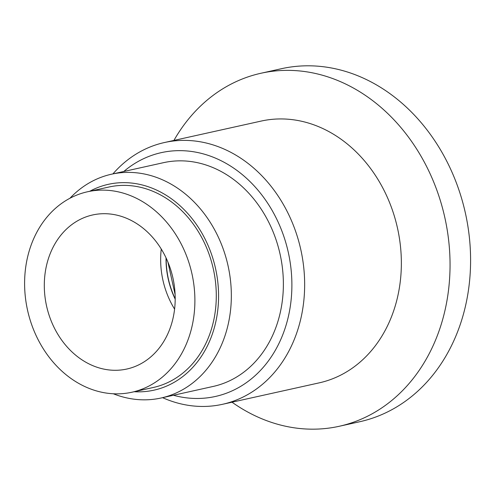 <?xml version="1.0" encoding="UTF-8"?>
<svg xmlns="http://www.w3.org/2000/svg" width="495" height="495" viewBox="0 0 495 495"><rect width="100%" height="100%" fill="white"/><g stroke="black" fill="none" stroke-linecap="round" stroke-linejoin="round"><path stroke-width="0.74" d="M113.33 393.772A114.611 93.994 -102.5 0 0 161.104 397.999A114.611 93.994 -102.5 0 0 228.047 265.747A114.611 93.994 -102.5 0 0 111.455 174.221A114.611 93.994 -102.5 0 0 69.956 198.254M111.455 174.221L163.492 162.676A114.611 93.994 77.5 0 1 280.083 254.207A114.611 93.994 77.5 0 1 213.135 386.453L161.104 397.999M52.804 324.726A78.909 64.715 77.5 0 1 92.658 214.96A78.909 64.715 77.5 0 1 172.928 277.98A78.909 64.715 77.5 0 1 126.838 369.029A78.909 64.715 77.5 0 1 52.804 324.726M161.259 249.047A78.909 64.715 -102.5 0 0 169.16 298.912A78.909 64.715 -102.5 0 0 174.593 309.127M89.731 191.28A105.416 86.458 77.5 0 1 215.548 268.519A105.416 86.458 77.5 0 1 134.195 391.724M87.516 191.769L108.912 187.023A102.657 84.193 77.5 0 1 213.339 269.014A102.657 84.193 77.5 0 1 153.376 387.467L131.979 392.213A102.657 84.193 77.5 0 1 35.665 334.583A102.657 84.193 77.5 0 1 87.516 191.769A102.657 84.193 77.5 0 1 191.942 273.76A102.657 84.193 77.5 0 1 131.979 392.213M173.924 140.425A180.799 148.283 77.5 0 1 260.927 73.26A180.799 148.283 77.5 0 1 444.85 217.651A180.799 148.283 77.5 0 1 339.248 426.275A180.799 148.283 77.5 0 1 232 402.2M339.248 426.275L359.785 421.721A180.799 148.283 -102.5 0 0 465.393 213.091A180.799 148.283 -102.5 0 0 281.469 68.7L260.927 73.26M162.577 397.671A134.071 109.958 -102.5 0 0 222.484 404.31A134.071 109.958 -102.5 0 0 300.799 249.61A134.071 109.958 -102.5 0 0 164.414 142.535A134.071 109.958 -102.5 0 0 112.928 173.894M123.793 171.48A124.876 102.416 77.5 0 1 288.3 252.382A124.876 102.416 77.5 0 1 173.436 395.264M164.414 142.535L261.125 121.083A134.071 109.958 77.5 0 1 397.504 228.152A134.071 109.958 77.5 0 1 319.195 382.858L222.484 404.31M166.196 258.18A76.614 62.834 -102.5 0 0 175.199 298.77M175.199 299.159A76.614 62.834 77.5 0 1 174.277 297.192A76.614 62.834 77.5 0 1 166.029 257.827M175.112 294.575L167.892 262.016"/></g></svg>
